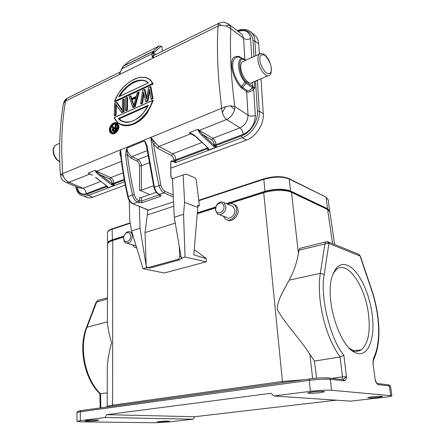 <?xml version="1.0" encoding="UTF-8"?>
<svg xmlns="http://www.w3.org/2000/svg" width="445" height="445" viewBox="0 0 445 445"><rect width="100%" height="100%" fill="white"/><g stroke="black" fill="none" stroke-linecap="round" stroke-linejoin="round"><path stroke-width="0.67" d="M349.292 348.146L352.295 350.054C355.638 351.645 358.642 351.561 361.29 349.809C368.154 343.913 370.551 331.976 368.471 313.986C365.206 286.113 347.456 260.114 336.503 269.347L333.055 273.569M372.076 313.858C375.747 338.612 367.854 359.065 355.032 352.451C339.44 346.455 324.995 299.685 331.859 277.296C336.453 263.496 343.601 260.803 353.302 269.219C362.046 277.647 369.65 295.897 372.076 313.858M159.421 421.543C164.717 421.048 168.038 420.948 169.378 421.237L167.264 421.654C161.997 422.144 158.693 422.238 157.346 421.949L159.421 421.543M372.026 396.857C378.039 396.256 381.588 396.139 382.683 396.512L378.356 397.368C372.393 397.964 368.866 398.075 367.776 397.702L372.026 396.857M312.64 378.573L309.898 354.404C301.282 340.408 285.328 324.277 277.202 309.353C277.28 299.618 285.278 288.015 289.111 280.183C293.65 272.04 296.754 263.106 298.423 253.394L298.957 250.173L299.83 248.377L300.764 248.149M309.898 354.404L314.465 361.079L340.086 356.985L343.857 355.221L346.449 376.698L343.039 379.552M96.76 420.625L98.69 420.202C99.118 419.769 90.958 419.963 87.036 420.486L85.156 420.903C84.773 421.337 92.849 421.142 96.76 420.625M320.216 392.679L324.544 391.711C323.165 391.177 318.976 391.283 311.973 392.017L307.74 392.974C309.114 393.502 313.274 393.408 320.216 392.679M227.84 204.244C230.082 203.137 232.129 203.22 233.981 204.489C235.494 205.646 236.362 207.353 236.579 209.612C237.385 216.287 229.87 222.645 225.459 219.135L223.218 216.086M233.575 204.216L235.477 205.095C237.191 206.719 238.036 208.416 238.008 210.185C239.488 213.238 233.258 223.307 227.345 219.964M215.386 209.895L215.947 206.391L217.171 204.277C219.368 201.835 221.616 201.296 223.907 202.67L225.876 206.591C226.466 211.698 220.748 216.582 217.405 213.895L215.386 209.895M219.279 214.601L226.466 217.31C229.798 219.969 235.461 215.174 234.86 210.146L232.891 206.269L231.072 205.54M124.45 235.038L126.263 232.629C127.693 231.506 129.067 231.305 130.385 232.023C131.592 232.802 132.248 234.142 132.354 236.039C131.648 241.418 129.417 243.688 125.657 242.848C124.422 242.063 123.754 240.706 123.654 238.781L123.716 237.53M215.653 209.256L216.103 206.458L217.077 204.772C220.492 201.846 222.8 202.458 224.007 206.625C224.675 212.894 215.881 215.597 215.653 209.256M123.693 238.264L123.693 238.131C123.743 236.162 124.439 234.571 125.774 233.358C128.427 231.789 130.046 232.696 130.624 236.078C130.975 241.863 123.688 244.105 123.693 238.264M243.154 134.362C242.825 131.459 241.752 129.289 239.933 127.849C245.123 125.279 247.821 121.068 248.026 115.211C250.09 116.278 252.515 116.362 255.302 115.455C254.991 124.233 250.941 130.535 243.154 134.362L215.964 144.636L214.09 144.581L214.379 145.565L213.795 146.5L216.643 147.022L214.379 145.565L215.997 145.515L215.964 144.636C215.68 141.794 214.607 139.686 212.749 138.323L239.933 127.849L226.655 119.499C227.812 119.227 229.464 117.931 231.611 115.617C233.658 112.401 234.632 110.393 234.521 109.587L230.493 105.832L225.609 106.644L221.643 108.274L218.807 81.146L217.822 64.848C217.249 51.097 217.332 38.17 218.072 26.077L152.835 58.162L152.791 56.354L154.104 52.504L152.485 53.511L153.875 51.053L154.104 52.504L161.235 46.208L159.26 45.946L153.481 51.025L159.26 45.946M152.579 100.414L114.232 117.602C114.688 119.071 115.917 120.773 117.914 122.709C127.365 131.342 147.651 119.438 152.885 100.275L153.269 100.498L147.595 112.346C140.52 123.154 127.582 128.594 120.356 124.283M116.979 122.97L118.698 125.006L118.91 126.336C119.444 130.235 114.321 135.541 111.4 133.5M122.675 66.9L119.16 74.721L65.476 101.115C63.618 111.984 62.434 123.504 61.922 135.68L61.655 149.998L62.573 173.65L60.904 174.256L60.403 174.93C58.69 149.147 59.697 125.384 63.413 103.657L63.318 104.225M146.789 112.212C137.956 123.46 129.056 127.359 120.094 123.921C117.53 122.62 115.605 120.517 114.309 117.614L152.513 100.487C152.301 101.065 151.033 106.055 146.789 112.212M148.068 105.604L148.246 105.226C147.045 107.996 145.059 110.977 142.289 114.181C138.167 119.516 128.444 123.61 124.383 122.041C121.58 121.318 119.572 120.15 118.37 118.531L118.809 118.648L147.974 105.671M118.02 124.828L118.231 126.135C118.453 132.749 109.648 136.515 109.431 129.979L109.559 128.544C112.24 122.536 115.06 121.296 118.02 124.828M117.369 125.117L117.608 126.408C118.242 131.759 109.793 135.425 110.043 129.712L110.193 128.26C112.474 123.393 114.866 122.342 117.369 125.117M256.86 80.495L257.416 80.979L256.309 80.729M267.912 75.817L252.371 82.392C249.144 85.941 241.362 76.295 240.773 67.796L240.734 67.251C240.612 64.714 241.073 62.906 242.113 61.833L243.721 61.115M115.772 124.561L116.162 124.761L116.34 130.251L113.442 131.392L112.591 130.774L115.945 130.046L115.628 124.578L115.656 129.868M111.979 132.46L110.722 129.912L110.888 128.427C112.201 125.006 114.07 123.554 116.495 124.088M113.536 127.982L112.691 125.918L113.792 127.865M115.211 126.191L115.177 127.253M115.605 124.594L115.11 124.811L115.205 126.063M112.518 130.14L112.852 128.85L115.261 127.659L115.333 129.784L113.275 130.685L112.518 130.14L112.796 129.756L113.186 129.957L113.759 129L113.358 128.794L115.211 127.993M112.691 125.918L112.446 126.08L113.314 128.177L115.205 127.287M112.563 128.911L113.002 128.455L111.945 126.202L112.93 128.444M112.518 128.961L112.212 130.213L112.591 130.774M96.114 302.205L96.971 301.282L87.103 326.986C78.765 347.473 85.023 379.162 100.564 393.814L107.251 392.84M86.441 327.542L96.142 302.127L107.456 299.079M115.288 129.745L113.319 130.541M115.222 128.36L113.759 129M113.186 129.957L112.657 130.513M112.507 129.729L112.88 129.362L113.275 129.567M112.613 129.25L113.464 129.245M112.852 128.85L113.069 129.039L113.197 128.561M112.913 130.697L112.913 130.413M113.002 128.455L112.496 128.9M112.49 126.007L112.04 126.202M115.544 124.661L115.105 124.806L115.489 124.745M112.629 131.008L113.414 130.841M113.942 131.292L113.542 131.086L115.945 130.046L116.34 130.251M113.442 131.392L112.958 130.93M112.574 130.947L112.307 130.468M112.268 130.53L112.212 130.213M112.485 128.917L112.201 129.806M146.405 81.652C139.736 77.347 125.679 85.262 119.916 96.17M147.723 106.177L119.199 118.854L118.809 118.648L120.078 119.844C126.491 123.988 133.672 122.342 141.616 114.899M121.969 121.046L119.199 118.854M135.825 98.078L132.076 99.797L133.917 105.198M148.102 83.02L118.748 96.788C120.934 92.321 124.578 88.149 129.684 84.266C137.171 78.876 145.532 79.06 148.274 82.959L118.748 96.788M119.232 96.487C126.391 83.493 141.02 76.195 147.846 82.764L148.068 82.981M234.509 109.587L234.799 106.489L248.026 115.211L246.675 91.659L241.012 87.621C232.802 78.337 231.111 66.555 231.778 63.073C231.828 57.917 234.343 55.747 239.321 56.56L239.927 57.355L244.528 59.218M244.895 59.463L245.306 60.158L244.261 59.597C236.306 56.676 240.122 77.068 245.49 81.124L246.575 82.136L246.196 83.254L244.928 82.075L241.529 86.625L247.042 90.541C248.349 91.286 250.062 90.48 252.176 88.121L252.465 87.737L254.801 87.854L252.838 86.625L252.465 87.737L246.196 83.254L242.581 87.515L242.208 88.638M115.494 131.403C113.987 132.705 112.607 132.938 111.361 132.104L110.332 129.712C111.328 124.973 113.419 123.126 116.607 124.172L117.602 126.853M117.608 126.408L117.547 126.469C115.917 133.761 112.952 132.732 111.361 132.104L111.74 132.293M116.607 124.172L117.597 126.408M244.261 59.597L243.777 58.857L242.464 58.579C236.156 57.761 237.836 74.454 244.928 82.075L245.49 81.124M133.784 105.704L131.692 99.58L135.953 97.622M132.076 99.797L131.342 99.413L136.114 97.221L136.02 97.566M153.875 51.053L123.271 66.238M162.175 51.309L162.119 46.808L161.235 46.208M159.238 45.957L129.662 60.77L123.577 65.966L121.958 68.758L151.862 53.906L153.38 51.108M247.042 90.541L246.675 91.659C248.115 92.788 250.457 92.004 253.695 89.306L252.176 88.121M239.927 57.355L237.919 56.91C229.954 57.856 231.05 74.154 241.529 86.625L241.012 87.621M133.806 105.832L131.342 99.413M136.114 97.221L133.689 106.283M156.212 54.257L152.485 53.511L151.862 53.906L152.14 56.676L152.791 56.354M114.632 101.232C121.852 81.207 146.121 69.136 152.49 83.604L114.632 101.232L114.543 101.593L152.863 83.766L152.49 83.604M253.116 33.965L255.708 36.067C257.533 38.237 258.539 40.884 258.717 44.005L259.374 54.056M260.993 78.743L263.295 113.82L259.329 111.122L257.416 111.05C258.233 120.745 250.474 132.76 241.44 135.925L242.291 137.633L175.441 162.709L172.404 161.212L172.56 160.962C171.459 160.523 170.852 161.051 170.752 162.553L170.752 162.709M239.321 56.56L242.097 58.44M218.367 23.835L218.067 26.071L221.56 25.415L218.373 23.841L219.68 22.912M230.86 28.575L230.249 25.977L229.398 24.653L227.968 23.596M149.743 91.347L147.99 100.932L145.999 101.827L145.565 101.527L143.479 91.82L141.877 102.962L140.715 103.485L142.611 90.263L144.419 89.506M150.61 86.636L150.343 86.786L152.296 98.267L153.008 98.673L150.994 86.87L150.61 86.636L152.624 98.445L151.061 99.04L149.47 89.061L147.345 100.498L145.598 101.288M146.694 97.666L145.042 89.623L144.397 89.54L146.45 99.441L148.602 87.593L150.343 86.786M138.79 92.115L134.802 106.472L135.191 106.689L139.168 92.343L138.428 92.31L134.557 106.26L132.827 107.039L129.117 96.543M136.276 96.398L137.294 92.833L138.428 92.31M131.726 98.462L130.969 96.137L130.446 95.931L131.219 98.773L136.259 96.454M115.661 103.913L121.624 112.401L123.754 111.445L124.144 111.656L122.013 112.613L121.624 112.401L115.661 103.913L115.466 114.86L114.359 115.361L114.532 103.296L116.473 102.456M122.28 110.06L117.068 102.573L116.462 102.484L122.342 110.933L122.525 99.674L122.342 110.933M120.345 72.374L119.16 74.716M229.392 24.647L224.808 22.395C224.269 21.772 218.495 22.929 218.645 23.413L154.048 55.325L155.349 54.679L154.048 55.325L152.835 58.162L152.145 56.687M116.679 102.356L122.247 110.349M123.665 99.124L122.458 99.619L123.649 99.157L123.465 111.256L121.563 112.118M123.465 111.256L123.754 111.445L123.938 99.001L123.649 99.157M127.253 97.466L127.637 97.683L127.476 110.154L127.092 109.943L127.103 97.472L126.803 109.754L127.092 109.943L125.596 110.482L125.763 98.089L126.981 97.588M130.357 96.02L129.156 96.582L132.799 107.162M136.242 96.432L131.219 98.773M130.585 95.914L131.453 98.584M138.462 92.265L137.294 92.833M146.577 98.701L146.45 99.441M144.664 89.395L146.544 98.529M150.36 86.753L148.602 87.593M132.165 80.278L138.974 77.53L144.614 77.224L149.053 78.943L150.277 79.95L153.241 83.994L114.927 101.805L114.543 101.593M208.032 148.319L208.154 150.21L208.571 148.469L208.282 148.118L197.113 137.655C195.021 135.725 193.147 134.368 191.5 133.583L189.381 132.688L191.5 133.583M75.695 186.444C76.585 190.816 78.12 193.581 80.295 194.732C82.575 196.273 85.234 196.495 88.271 195.405L92.688 197.185C89.823 198.281 87.164 198.053 84.711 196.501M170.863 168.154L246.352 140.125C255.958 136.787 264.174 124.111 263.295 113.82M92.688 197.185L125.267 185.087M241.44 135.925L215.997 145.515L216.643 147.022L208.154 150.21L207.509 148.719L175.886 160.639L175.441 162.709L172.56 160.962M77.43 187.178C77.931 189.993 78.782 191.867 79.978 192.802C81.819 194.209 83.888 194.498 86.185 193.675C86.063 191.144 85.023 189.342 83.065 188.274L100.781 181.449M107.189 186.427L107.506 187.985L106.889 186.655L107.201 186.444M124.327 180.075L113.787 184.052L114.404 185.393L96.153 171.586L95.097 170.379L96.576 171.281L96.153 171.586L95.77 171.687L95.097 170.379L88.171 173.144L91.236 174.546M109.576 128.533L109.431 130.107L110.833 133.183C114.804 134.34 117.363 131.993 118.52 126.135L117.219 123.132C115.656 122.141 113.931 122.481 112.045 124.149M152.513 100.487L152.885 100.275M244.822 59.413L243.61 38.32L230.855 28.575L226.477 26.094C227.473 25.02 228.736 24.981 230.26 25.971M226.477 26.094L221.566 25.421M151.072 98.896L149.47 89.061M149.553 90.151L147.607 100.704L147.345 100.498M145.565 101.388L143.479 91.82M143.857 94.001L142.534 103.385L141.054 104.047L140.67 103.83L142.15 103.162L141.877 102.962M142.534 103.385L142.15 103.162L143.613 92.877M140.67 103.83L140.715 103.485M135.191 106.689L133.25 107.562L132.86 107.345L134.802 106.472L134.557 106.26M132.86 107.345L132.827 107.039M126.959 97.622L125.829 98.145L125.657 110.282L126.803 109.754M116.462 102.484L114.599 103.351L114.293 115.567L115.756 115.049L115.466 114.86M116.301 105.042L116.145 115.255L115.756 115.049L115.923 104.553M65.465 101.11L67.217 98.223M63.44 103.552C63.997 101.265 65.254 99.485 67.217 98.217L68.736 97.472M123.938 99.001L124.322 99.213L124.144 111.656M148.452 78.565L150.666 80.156L153.241 83.994M65.476 101.115L63.652 103.034L66.839 98.567M63.652 103.034L63.418 103.657M207.971 148.224L208.571 148.469M192.874 134.601L197.113 137.655M195.166 136.298L190.81 133.767L193.302 134.835M198.42 130.83L198.854 130.713L197.947 129.261L198.42 130.83C198.926 132.082 200.2 133.684 202.236 135.647L213.383 146.194L214.123 145.326L202.987 134.763L202.236 135.647M202.987 134.763L198.854 130.713L199.366 130.357L212.749 138.323L211.72 139.925L202.987 134.763M230.493 105.832L234.799 106.489C231.011 77.697 229.698 51.726 230.855 28.575M156.212 192.29L141.388 197.508L141.388 201.09L138.545 200.623C136.448 199.56 135.041 197.53 134.323 194.532C131.253 181.082 128.961 167.832 127.442 154.788L131.075 158.153L137.01 161.09C138.567 162.063 139.418 163.621 139.569 165.768L139.563 190.132L141.382 190.171L153.586 185.782M62.561 173.645L63.485 176.57L60.904 174.256M60.398 174.93C61.577 180.653 63.418 180.592 65.059 181.922C66.711 182.75 68.024 182.862 68.992 182.261L83.065 188.274L79.21 187.94M92.493 175.297L90.062 174.006M90.174 173.912L90.902 174.395M95.753 177.366L107.006 186.238M107.579 186.527L107.506 187.985L114.404 185.393L111.823 184.931L112.324 184.096L113.787 184.052L113.798 183.245L112.079 183.201L112.073 183.891L111.411 184.669L99.903 175.742L100.57 174.952L109.759 179.079C111.189 179.913 111.962 181.287 112.079 183.201M111.823 184.931L111.411 184.669M99.903 175.742C97.817 174.112 96.443 172.76 95.77 171.687M151.111 99.129L151.495 99.352L153.008 98.673M145.615 101.605L147.607 100.704L147.99 100.932M127.476 110.154L126.046 110.799L125.657 110.588M116.145 115.255L114.743 115.884L114.359 115.678M175.603 162.191L175.063 162.475M175.959 161.129L173.873 161.663L173.695 159.727C173.533 157.841 172.805 156.468 171.503 155.605L157.775 148.335L153.553 144.174L150.899 137.349L155.383 142.901L158.965 146.444L190.81 133.767L189.381 132.688L197.947 129.261L199.366 130.357L226.65 119.499C224.886 118.309 223.451 116.023 222.339 112.641L225.604 106.639M222.339 112.641L221.649 108.28L150.899 137.349C152.535 153.008 155.244 169.022 159.026 185.387C159.922 189.069 161.618 191.578 164.099 192.913L158.793 194.432C156.373 193.113 154.754 190.744 153.942 187.334L146.227 144.92M144.497 140.887L145.398 143.129M146.744 146.833L144.503 140.893L145.704 142.567L145.404 143.145L146.166 144.775M153.959 187.328L160.868 185.037C161.613 188.107 163.026 190.21 165.095 191.339L173.227 195.055M134.323 194.532L132.521 194.877C129.439 181.36 127.142 168.049 125.624 154.932L127.442 154.788L126.786 150.727L126.858 148.118C127.465 152.09 129.189 154.921 132.032 156.623L147.223 150.571M139.563 190.132L149.67 194.593M141.388 197.508L139.558 197.469L139.558 201.057L138.601 202.581L137.588 202.152C135.08 200.89 133.389 198.464 132.521 194.877L128.149 196.445C124.544 180.581 122.03 165.028 120.606 149.793L120.706 154.971M170.769 162.191L171.253 161.324M171.275 161.301L172.404 161.218L170.952 161.763M63.49 176.57C64.931 179.446 66.761 181.343 68.992 182.261L90.062 174.012M126.786 150.727L126.124 150.543L126.858 148.118L144.503 140.887M145.704 142.567L147.162 146.249L146.739 146.639M125.624 154.932L126.124 150.543M154.142 141.338L152.68 142.016M120.918 156.996L120.161 155.11C119.8 153.792 119.95 152.018 120.606 149.793L62.573 173.65M120.161 155.11L120.69 154.938M173.55 201.863L148.218 210.112M172.493 179.613L170.808 176.22M170.797 175.931L170.752 162.553M138.545 200.623L137.588 202.152L133.216 203.677C130.697 202.431 129.011 200.016 128.149 196.445L127.748 196.69C124.455 182.294 122.08 168.121 120.606 154.187L120.623 154.304M147.912 209.984L145.031 232.607L146.16 265.615L147.078 267.445L148.185 267.579L177.8 259.374C179.046 258.868 179.691 257.822 179.741 256.225L179.24 246.124M173.761 206.202L147.523 214.907M175.291 223.101L145.031 232.607M181.276 257.95L180.982 258.623L182.15 258.3L181.304 258.106L174.284 217.271L172.449 178.74L185.281 174.212L187.328 174.562L195.366 178.056L196.228 179.48L199.126 203.465L199.265 205.812L197.725 206.313M147.362 267.573L147.373 267.923L148.118 267.718M199.265 205.812L197.658 205.184L197.791 207.415L193.803 254.857L206.419 258.729L206.152 261.816L164.316 272.985L143.051 268.713L131.57 230.961L129.779 220.503L129.228 200.489M139.346 206.419L140.047 228.246L146.166 265.632M146.283 266.355L146.511 267.757L147.373 267.923M180.982 258.623L179.502 259.869L149.915 268.035L147.796 267.634M174.284 217.271L183.546 214.301L184.603 202.291L183.162 174.885M184.603 202.291L197.791 207.415M131.57 230.961L140.047 228.246M127.092 243.254L136.109 245.885M143.051 268.713L146.511 267.757M181.304 258.106L185.042 257.071L183.546 214.301M185.042 257.071L206.152 261.816M136.698 247.832L134.507 247.303L132.399 244.75M375.647 380.914L375.235 380.186L372.96 362.992L373.372 358.67C378.511 348.135 379.891 333.7 377.51 315.366C376.314 306.766 374.351 298.4 371.62 290.268L360.066 256.036L328.911 243.454L327.565 243.348L328.749 242.219L328.911 243.454L324.238 274.459C319.755 295.769 330.257 339.452 343.857 355.221M194.209 249.99L195.85 250.752L206.419 258.729M136.771 248.065L136.176 247.821M316.59 378.2L314.465 361.079M350.671 401.145L273.842 395.994L310.438 391.333C319.176 390.321 326.23 389.959 331.597 390.248L391.867 395.766C391.572 396.222 388.913 396.745 383.879 397.341L350.671 401.145M104.975 417.493L193.058 419.196L169.462 421.899L154.226 422.744L80.884 421.821L77.002 421.382L80.361 420.631L104.975 417.493L106.728 414.662L271.044 393.274L273.842 395.994M336.32 400.183L194.654 416.726L193.058 419.196M194.654 416.726L106.728 414.662M107.406 321.88L86.514 327.353C78.12 347.934 84.383 379.123 99.919 393.708L100.564 393.814L100.843 407.859M341.988 379.524L342.455 376.893L346.449 376.698C346.444 378.762 345.737 380.158 344.33 380.887L343.568 379.707L342.572 379.585M377.354 383.546L378.094 384.641C376.665 383.64 375.708 382.155 375.235 380.186L372.96 362.992M298.957 250.173L327.565 243.348M107.406 322.03L107.406 323.092C108.024 328.961 109.431 335.536 111.623 342.822C109.286 350.938 107.851 358.87 107.312 366.624L107.306 368.238M107.228 406.652L107.223 406.558C107.44 406.118 109.286 405.645 112.757 405.139L282.614 381.432L303.835 379.757M99.113 300.002L97.933 300.319L96.977 301.282M326.474 241.641L328.543 241.985L325.74 241.885L326.636 241.657M324.238 274.459L320.311 273.347L324.911 243.699L325.746 241.891L299.847 248.377M359.304 254.774L360.083 256.031M357.469 253.767L358.676 254.256M328.571 242.019L358.703 254.267L360.411 256.348M360.45 256.476L360.066 256.036M107.579 244.149C107.785 242.803 109.503 241.596 112.741 240.528L123.782 237.035M107.684 243.56L107.657 243.187C107.785 241.924 109.364 240.795 112.401 239.794L124.005 236.111M197.335 212.821L215.742 206.975M226.299 203.626L264.97 191.344C275.121 188.619 283.637 188.508 290.524 191.011L327.526 208.677L329.606 211.013M290.802 191.484L291.492 192.351C286.113 189.614 272.64 189.776 263.713 192.718L282.553 382.706M329.834 211.881L327.609 209.528L291.492 192.351L298.423 253.394M57.561 144.28L55.586 145.165C54.273 146.244 53.55 147.885 53.422 150.082L53.411 150.549C53.739 155.461 55.848 159.138 59.73 161.574M271.216 68.48C271.806 72.824 270.148 74.337 266.232 73.013C262.016 68.141 259.908 63.707 259.913 59.719C259.368 55.325 261.07 53.873 265.02 55.369C269.147 60.242 271.211 64.614 271.216 68.48M271.433 68.869C271.383 72.618 270.738 74.71 269.509 75.144C266.449 78.787 258.617 68.741 258.005 60.181L257.961 59.63C257.822 57.049 258.245 55.23 259.24 54.184L260.837 53.478M373.222 363.098L373.372 358.67M331.642 378.345L342.455 376.893L340.086 356.985C329.739 342.138 323.087 323.365 320.139 300.664C319.021 290.513 319.076 281.407 320.311 273.347L289.111 280.183M147.162 146.249L154.404 187.039C155.299 190.71 156.99 193.202 159.482 194.521L160.478 194.971C161.396 195.483 161.307 195.972 160.217 196.434L159.343 194.838L141.388 201.09L142.261 202.653L138.601 202.581M160.217 196.434L142.261 202.653M150.899 137.349L120.606 149.793M257.672 80.15L257.416 80.979L259.329 111.122C260.219 121.457 251.926 134.279 242.291 137.633L246.352 140.125M115.261 127.659L115.338 129.784M115.249 127.326L113.314 128.177M112.446 126.08L112.068 126.247M237.947 56.904L243.777 58.857L245.835 60.17M110.043 129.712L110.722 129.912M246.575 82.136L252.838 86.625L252.576 82.308M248.533 30.466L251.864 32.952C253.639 34.999 254.64 37.653 254.868 40.918L253.021 40.829L254.006 56.521M237.691 31.022C246.524 28.597 251.636 31.868 253.021 40.829M258.717 44.005L254.868 40.918L255.808 55.714M118.37 118.531L148.246 105.226M238.286 31.478C245.345 29.198 249.445 31.584 250.591 38.643L251.748 57.527M242.141 34.454L243.61 38.32C245.607 39.561 247.932 39.666 250.591 38.643M255.302 115.455L253.695 89.306L254.801 87.854L254.412 81.53M255.536 81.057L257.416 111.05M124.639 181.766L88.271 195.405L87.448 193.981C81.48 195.711 77.697 193.258 76.106 186.616M240.573 57.6L240.484 57.233M152.296 98.267L151.105 98.807M142.684 90.335L144.397 89.54M129.222 96.571L130.34 96.059M152.835 58.162L119.16 74.721L120.311 72.057M208.043 148.396L207.509 148.719L207.476 147.84L175.87 159.788L173.695 159.727M214.09 144.581C213.873 142.489 213.083 140.937 211.72 139.925M106.895 186.16L106.889 186.655L87.448 193.981M106.628 185.954L86.185 193.675M118.231 126.135L118.91 126.336M213.383 146.194L213.795 146.5M196.707 137.655L208.282 148.118M131.075 158.153L132.032 156.623L137.956 159.571C140.03 160.873 141.165 162.953 141.365 165.818L149.064 162.853M137.01 161.09L137.956 159.571L147.935 155.65M139.569 165.768L141.365 165.818L141.382 190.171M107.267 186.233L95.486 177.383M173.706 160.578L175.886 160.639L175.87 159.788C175.636 157.041 174.568 155.032 172.671 153.759L201.885 142.506M124.188 179.318L113.798 183.245C113.642 180.642 112.596 178.773 110.649 177.65L109.759 179.079M121.446 161.379L96.576 171.281L110.649 177.65L123.093 172.855M160.478 194.971L159.082 194.56M157.775 148.335L158.965 146.444L172.671 153.759L171.503 155.605M160.868 185.037L153.553 144.174L155.383 142.901M148.808 210.179L132.599 203.604C130.135 202.347 128.516 200.044 127.726 196.696M165.095 191.339L164.099 192.913L173.328 197.096M179.741 256.225L181.048 256.615M179.502 259.869L177.8 259.374M149.915 268.035L148.185 267.579M80.361 420.631L80.261 411.792L76.918 412.621C77.324 411.441 78.632 410.774 80.851 410.624L309.642 378.956C317.702 377.883 324.344 377.599 329.567 378.111L328.816 377.966C323.999 377.61 317.691 377.922 309.887 378.89L309.281 380.369L80.261 411.792L81.151 410.557L309.714 378.918M77.002 421.382L76.918 412.671M342.372 379.563L329.567 378.111L330.351 379.335C325 378.945 317.98 379.29 309.281 380.369L310.438 391.333M288.66 178.495C282.03 175.959 273.842 176.048 264.102 178.751L198.743 200.289L263.963 178.795L263.835 179.318L198.798 200.717M107.657 243.187L107.406 232.752C107.568 231.133 109.203 229.804 112.318 228.763L130.185 222.873L112.318 228.763L112.129 229.236C109.103 230.265 107.529 231.433 107.406 232.752L107.412 232.974M195.85 250.752L194.192 250.229M107.573 244.166C107.034 242.202 112.602 239.627 113.075 239.738L112.741 240.528L112.579 406.229M344.33 380.887L330.351 379.335L331.597 390.248M375.658 380.909C376.654 383.112 377.215 383.996 377.354 383.568L377.004 383.423M130.251 223.268L112.129 229.236L112.401 239.794M288.822 178.506L289.256 179.046C282.397 176.426 273.92 176.515 263.835 179.318L264.97 191.344M325.751 196.99L289.256 179.046L290.524 191.011M263.963 178.795C273.847 176.003 282.208 175.942 289.044 178.617L325.963 197.096L328.249 199.838L326.174 197.497L327.526 208.677M197.257 213.761L215.491 207.987M227.612 204.149L263.713 192.718L264.158 191.778M378.094 384.641L389.369 385.898L390.682 395.444M387.934 384.697L388.63 384.825L389.369 385.898L390.554 386.282L391.861 395.739M123.949 236.284L113.33 239.655M326.936 208.711L327.609 209.528L332.615 243.665M371.759 289.973L371.62 290.268M343.423 379.641L343.59 380.803M352.295 350.054L355.032 352.451M59.736 161.78C55.508 159.388 53.311 155.589 53.133 150.377C53.133 148.369 53.951 146.633 55.586 145.165L59.675 143.34M360.422 256.381L371.764 289.99C374.545 298.261 376.542 306.772 377.755 315.522C380.247 333.722 378.834 348.535 373.511 359.972M233.981 204.489L235.477 205.095M354.32 350.838L361.29 349.809M223.907 202.67L232.891 206.269M130.385 232.023L132.043 232.518M217.077 204.772L217.171 204.277M123.693 238.131L123.649 238.62M125.774 233.358L126.263 232.629M271.433 68.825C270.749 63.29 268.691 58.751 265.259 55.213C262.311 53.178 260.303 52.838 259.24 54.184L242.102 61.838M115.205 127.86L115.272 129.712M115.266 129.718L113.33 130.557M113.353 130.546L113.047 130.557M111.945 126.196L112.908 128.472M112.552 125.941L111.951 126.208M115.183 127.259L113.425 128.032M112.301 130.663L112.585 130.969M112.157 130.329L112.262 130.613M120.25 119.872L119.861 119.666M148.174 82.931L118.91 96.637M255.703 36.067L251.864 32.952C248.01 29.136 243.131 28.38 237.235 30.672M148.124 105.365L143.969 112.107C140.742 116.418 135.174 120.033 133.934 120.434C131.231 122.064 123.627 123.248 120.078 119.844M136.02 97.366L133.689 106.077M121.769 68.619L123.577 65.966L153.38 51.103M240.189 57.455L237.919 56.904M229.403 24.659L242.108 34.415M120.239 72.201L121.708 68.814M116.529 102.378L114.571 103.29M122.275 110.705L122.47 99.663M123.743 99.035L122.497 99.613M127.059 97.499L125.802 98.084M130.418 95.942L129.161 96.526M136.226 96.393L131.303 98.657M136.22 96.42L137.255 92.799M138.556 92.171L137.282 92.76M144.486 89.423L142.661 90.268M148.552 87.565L146.45 99.096M150.432 86.669L148.58 87.526M150.277 79.95L148.68 78.698L145.927 77.497L140.904 77.174L135.113 78.765L129.195 82.108L123.549 86.992L118.465 93.422L114.549 101.349M117.219 123.132L114.326 122.725L112.507 123.682C110.527 125.446 109.481 127.565 109.37 130.04L110.833 133.183M117.886 122.681L114.204 117.619M152.663 100.331L114.243 117.552M149.47 89.64L151.05 99.007M143.513 92.41L145.554 101.493M142.628 90.313L140.631 103.635M129.128 96.587L132.799 107.262M125.601 110.427L125.768 98.128M115.861 104.425L121.591 112.374M114.537 103.335L114.298 115.511M67.201 98.228L120.356 71.968M150.655 80.178L150.271 79.939M66.589 182.572L79.177 187.923M117.675 123.393L117.285 123.187M171.236 161.29L170.824 162.636L170.924 176.087L172.482 179.357M148.235 210.123L132.866 203.715M375.652 380.898L375.502 380.28M195.561 250.552L194.198 250.123M100.181 407.948L99.908 393.697M107.223 406.546L107.223 406.975M96.181 302.033L97.939 300.308L107.462 297.8M358.753 254.301L360.161 255.786M107.579 244.032L107.406 323.092M107.312 366.624L107.223 406.407M329.578 210.758L328.249 199.838M226.538 203.721L263.941 191.851C274.615 188.903 283.671 188.836 291.119 191.634L327.242 208.855C328.972 209.845 329.84 210.858 329.856 211.881L334.668 244.494M197.324 212.994L215.686 207.164M377.343 383.54L388.63 384.825L390.549 386.254"/></g></svg>
